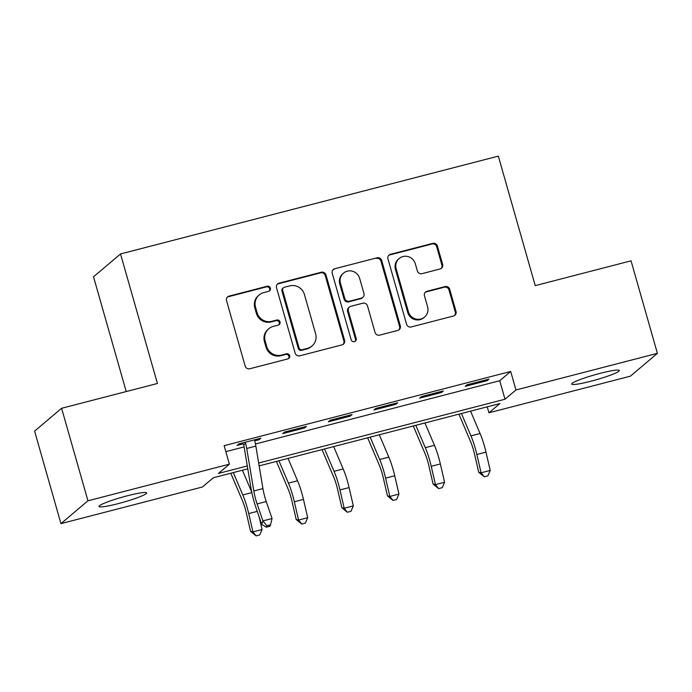 <?xml version="1.0" encoding="UTF-8"?>
<svg xmlns="http://www.w3.org/2000/svg" width="692" height="692" viewBox="0 0 692 692"><rect width="100%" height="100%" fill="white"/><g stroke="black" fill="none" stroke-linecap="round" stroke-linejoin="round"><path stroke-width="1.04" d="M270.39 288.149A2.656 2.578 49.8 0 0 267.155 286.254L229.087 296.115A3.797 3.676 49.8 0 0 226.543 300.674L245.167 366.059A3.797 3.676 49.8 0 0 249.786 368.758L287.855 358.906A2.656 2.578 49.8 0 0 289.637 355.714A2.656 2.578 49.8 0 0 286.401 353.82L281.48 355.091A12.153 11.773 49.8 0 1 266.697 346.441L265.148 340.992A12.153 11.773 49.8 0 1 273.305 326.399L278.227 325.119A2.656 2.578 49.8 0 0 280.018 321.927A2.656 2.578 49.8 0 0 276.783 320.033L271.852 321.313A12.153 11.773 49.8 0 1 257.078 312.654L255.53 307.205A12.153 11.773 49.8 0 1 263.678 292.612L268.608 291.341A2.656 2.578 49.8 0 0 270.39 288.149M269.205 291.098A2.656 2.578 49.8 0 0 266.429 286.869L228.36 296.73A3.797 3.676 49.8 0 0 227.331 297.179M288.452 358.664A2.656 2.578 49.8 0 0 285.675 354.434L280.744 355.705L281.48 355.091M278.824 324.885A2.656 2.578 49.8 0 0 276.056 320.655L271.126 321.927L271.852 321.313M590.864 381.231A24.765 2.586 -15.9 0 1 571.722 384.06A24.765 2.586 -15.9 0 1 600.206 373.334A24.765 2.586 -15.9 0 1 619.349 370.497A24.765 2.586 -15.9 0 1 590.864 381.231M118.15 503.646A24.765 2.586 -15.9 0 1 99.008 506.475A24.765 2.586 -15.9 0 1 127.492 495.749A24.765 2.586 -15.9 0 1 146.635 492.912A24.765 2.586 -15.9 0 1 118.15 503.646M440.077 268.972A3.797 3.676 49.8 0 0 442.629 264.413L437.405 246.067A3.797 3.676 49.8 0 0 432.785 243.368L390.504 254.31A3.797 3.676 49.8 0 0 387.952 258.877L406.585 324.254A3.797 3.676 49.8 0 0 411.195 326.961L453.476 316.01A3.797 3.676 49.8 0 0 456.028 311.452L449.713 289.291A3.797 3.676 49.8 0 0 445.094 286.592L426.999 291.271A3.797 3.676 49.8 0 0 424.455 295.839L427.587 306.824A10.155 9.844 49.8 0 1 424.559 317.066A10.155 9.844 49.8 0 1 408.418 311.789L396.153 268.747A10.155 9.844 49.8 0 1 399.18 258.505A10.155 9.844 49.8 0 1 415.321 263.782L417.363 270.953A3.797 3.676 49.8 0 0 421.982 273.66L440.077 268.972M247.771 468.839L213.352 477.748L202.401 487.004L60.957 523.636L34.6 431.125L61.597 408.289L157.421 383.48L120.529 253.955L498.335 156.124L535.227 285.64L631.043 260.823L657.4 353.344L630.403 376.171L488.95 412.795L499.901 403.548L259.154 465.889M61.597 408.289L87.953 500.809L229.398 464.176L218.456 473.432L247.295 465.967M255.452 443.987L499.736 380.721L510.679 371.466L224.13 445.674L229.398 464.176M510.679 371.466L515.947 389.968L657.4 353.344M325.967 274.923A3.797 3.676 49.8 0 0 321.356 272.224L279.075 283.166A3.797 3.676 49.8 0 0 276.523 287.734L295.147 353.11A3.797 3.676 49.8 0 0 299.766 355.818L342.047 344.867A3.797 3.676 49.8 0 0 344.59 340.308L325.967 274.923L325.24 275.546A3.797 3.676 49.8 0 0 320.621 272.838L278.34 283.789A3.797 3.676 49.8 0 0 277.31 284.239M334.79 268.738L377.071 257.796A3.797 3.676 49.8 0 1 381.69 260.495L400.313 325.88A3.797 3.676 49.8 0 1 397.762 330.439L379.666 335.127A3.797 3.676 49.8 0 1 375.047 332.42L367.495 305.907A3.797 3.676 49.8 0 0 362.876 303.2L350.879 306.305A3.797 3.676 49.8 0 0 348.327 310.872L356.19 338.475A2.656 2.578 49.8 0 1 355.403 341.156A2.656 2.578 49.8 0 1 351.173 339.772L332.238 273.305A3.797 3.676 49.8 0 1 334.79 268.738L377.071 257.796M225.834 451.651L244.112 446.92M254.743 440.847L258.998 439.749L260.815 438.209L238.913 443.875L237.097 445.423L243.048 443.875L242.364 442.984M282.725 433.607L304.627 427.933L306.444 426.393L284.542 432.059L282.725 433.607M328.354 421.791L350.256 416.117L352.072 414.577L330.171 420.243L328.354 421.791M373.983 409.975L395.885 404.301L397.701 402.753L375.799 408.427L373.983 409.975M419.612 398.151L441.513 392.485L443.33 390.937L421.428 396.611L419.612 398.151M465.24 386.335L487.142 380.669L488.959 379.121L467.057 384.795L465.24 386.335M120.529 253.955L93.524 276.791L126.221 391.56M60.957 523.636L87.953 500.809M487.246 406.818L488.95 412.795M258.67 463.017L505.004 399.223L515.947 389.968M499.736 380.721L505.004 399.223M258.998 439.749L258.713 438.754M304.627 427.933L304.342 426.938M350.256 416.117L349.97 415.122M395.885 404.301L395.599 403.306M441.513 392.485L441.228 391.49M487.142 380.669L486.857 379.674M259.145 294.956L258.419 295.579A12.153 11.773 49.8 0 0 254.794 307.828L255.53 307.205M271.126 321.927A12.153 11.773 49.8 0 1 256.351 313.277L254.794 307.828M268.764 328.743L268.038 329.357A12.153 11.773 49.8 0 0 264.422 341.606L265.148 340.992M280.744 355.705A12.153 11.773 49.8 0 1 265.97 347.055L264.422 341.606M343.076 344.417A3.797 3.676 49.8 0 0 343.863 340.922L325.24 275.546M284.464 287.232A2.656 2.578 49.8 0 0 282.682 290.424L299.03 347.817A2.656 2.578 49.8 0 0 302.257 349.711L307.456 348.361A12.153 11.773 49.8 0 0 315.613 333.769L304.437 294.541A12.153 11.773 49.8 0 0 289.654 285.891L284.464 287.232M283.469 287.751L282.743 288.365A2.656 2.578 49.8 0 0 281.947 291.047L282.682 290.424M311.988 346.017L311.262 346.64A12.153 11.773 49.8 0 1 306.729 348.984L301.53 350.325A2.656 2.578 49.8 0 1 298.295 348.431L281.947 291.047M398.791 329.989A3.797 3.676 49.8 0 0 399.578 326.494L380.955 261.118A3.797 3.676 49.8 0 0 376.336 258.41M349.46 307.04L348.725 307.655A3.797 3.676 49.8 0 0 347.6 311.487L355.463 339.089L356.19 338.475M355.005 341.424A2.656 2.578 49.8 0 0 355.463 339.089M359.658 278.392A10.155 9.844 49.8 0 0 343.517 273.115A10.155 9.844 49.8 0 0 340.49 283.357L344.806 298.52A3.797 3.676 49.8 0 0 349.425 301.228L361.432 298.114A3.797 3.676 49.8 0 0 363.975 293.555L359.658 278.392M343.517 273.115L342.782 273.729A10.155 9.844 49.8 0 0 339.763 283.971L340.49 283.357M362.85 297.378L362.115 298.001A3.797 3.676 49.8 0 1 360.696 298.728L348.699 301.842A3.797 3.676 49.8 0 1 344.08 299.134L339.763 283.971M334.054 269.361A3.797 3.676 49.8 0 0 333.025 269.811M399.18 258.505L398.454 259.119A10.155 9.844 49.8 0 0 395.426 269.361L396.153 268.747M424.559 317.066L423.833 317.68A10.155 9.844 49.8 0 1 407.683 312.403L395.426 269.361M454.506 315.561A3.797 3.676 49.8 0 0 455.293 312.066L448.987 289.913A3.797 3.676 49.8 0 0 444.368 287.206L426.272 291.894A3.797 3.676 49.8 0 0 425.243 292.344M441.107 268.522A3.797 3.676 49.8 0 0 441.894 265.027L436.669 246.689A3.797 3.676 49.8 0 0 432.05 243.982L389.778 254.933A3.797 3.676 49.8 0 0 388.74 255.383M230.765 473.242L242.408 500.601A19.341 4.334 75.5 0 1 246.343 513.023L250.573 531.335L252.943 531.889L248.713 513.576A29.021 6.496 -104.5 0 0 242.797 494.944L233.29 472.584M256.092 535.876L252.943 531.889L262.069 529.518L259.742 534.933L256.092 535.876L250.573 531.335M262.069 529.518L259.163 516.959M251.758 492.194L242.416 470.223M255.85 446.115L246.724 448.477A13.537 3.027 75.5 0 0 245.608 443.321L244.873 442.335L254.864 439.749L254.734 440.951A13.537 3.027 75.5 0 1 255.85 446.115L262.943 488.587A19.341 4.334 -104.5 0 0 266.238 501.562L272.051 518.533L262.925 520.894L266.853 525.764L266.377 527.192L270.027 526.24L270.503 524.821L266.853 525.764M246.724 448.477L253.817 490.957A19.341 4.334 -104.5 0 0 257.113 503.923L262.925 520.894L261.732 524.449L255.919 507.487A29.021 6.496 75.5 0 1 250.98 488.024L243.887 445.553A3.867 0.865 -104.5 0 0 243.757 444.878L243.048 443.875M245.608 443.321L243.757 444.878M261.732 524.449L266.377 527.192M270.503 524.821L272.051 518.533M276.393 461.426L288.036 488.786A19.341 4.334 75.5 0 1 291.972 501.207L296.202 519.519L298.572 520.073L294.342 501.761A29.021 6.496 -104.5 0 0 288.426 483.128L278.919 460.768M301.721 524.06L298.572 520.073L307.698 517.702L305.371 523.117L301.721 524.06L296.202 519.519M307.698 517.702L303.468 499.399A29.021 6.496 -104.5 0 0 297.551 480.767L288.045 458.407M322.022 449.61L333.665 476.97A19.341 4.334 75.5 0 1 337.601 489.391L341.831 507.703L344.201 508.257L339.971 489.945A29.021 6.496 -104.5 0 0 334.054 471.313L324.548 448.952M347.349 512.244L344.201 508.257L353.327 505.887L351 511.302L347.349 512.244L341.831 507.703M353.327 505.887L349.097 487.583A29.021 6.496 -104.5 0 0 343.18 468.951L333.674 446.591M367.651 437.794L379.294 465.154A19.341 4.334 75.5 0 1 383.23 477.575L387.459 495.887L389.83 496.441L385.6 478.129A29.021 6.496 -104.5 0 0 379.683 459.497L370.177 437.136M392.978 500.428L389.83 496.441L398.955 494.071L396.628 499.486L392.978 500.428L387.459 495.887M398.955 494.071L394.725 475.767A29.021 6.496 -104.5 0 0 388.809 457.135L379.303 434.775M413.28 425.978L424.923 453.338A19.341 4.334 75.5 0 1 428.858 465.759L433.088 484.071L435.458 484.616L431.228 466.313A29.021 6.496 -104.5 0 0 425.312 447.681L415.805 425.32M438.607 488.613L435.458 484.616L444.584 482.255L442.257 487.67L438.607 488.613L433.088 484.071M444.584 482.255L440.354 463.951A29.021 6.496 -104.5 0 0 434.438 445.319L424.931 422.959M458.908 414.162L470.551 441.522A19.341 4.334 75.5 0 1 474.487 453.943L478.717 472.255L481.087 472.8L476.857 454.497A29.021 6.496 -104.5 0 0 470.941 435.865L461.434 413.505M484.236 476.797L481.087 472.8L490.213 470.439L487.886 475.854L484.236 476.797L478.717 472.255M490.213 470.439L485.983 452.136A29.021 6.496 -104.5 0 0 480.066 433.503L470.56 411.143M266.429 286.869L267.155 286.254M285.675 354.434L286.401 353.82M276.056 320.655L276.783 320.033M256.351 313.277L257.078 312.654M265.97 347.055L266.697 346.441M228.36 296.73L229.087 296.115M343.863 340.922L344.59 340.308M278.34 283.789L279.075 283.166M320.621 272.838L321.356 272.224M298.295 348.431L299.03 347.817M301.53 350.325L302.257 349.711M306.729 348.984L307.456 348.361M380.955 261.118L381.69 260.495M399.578 326.494L400.313 325.88M347.6 311.487L348.327 310.872M344.08 299.134L344.806 298.52M348.699 301.842L349.425 301.228M360.696 298.728L361.432 298.114M407.683 312.403L408.418 311.789M426.272 291.894L426.999 291.271M444.368 287.206L445.094 286.592M448.987 289.913L449.713 289.291M455.293 312.066L456.028 311.452M389.778 254.933L390.504 254.31M432.05 243.982L432.785 243.368M436.669 246.689L437.405 246.067M441.894 265.027L442.629 264.413M248.713 513.576L257.242 511.371M242.797 494.944L251.845 492.6M262.943 488.587L253.817 490.957M266.238 501.562L257.113 503.923M294.342 501.761L303.468 499.399M288.426 483.128L297.551 480.767M339.971 489.945L349.097 487.583M334.054 471.313L343.18 468.951M385.6 478.129L394.725 475.767M379.683 459.497L388.809 457.135M431.228 466.313L440.354 463.951M425.312 447.681L434.438 445.319M476.857 454.497L485.983 452.136M470.941 435.865L480.066 433.503"/></g></svg>
